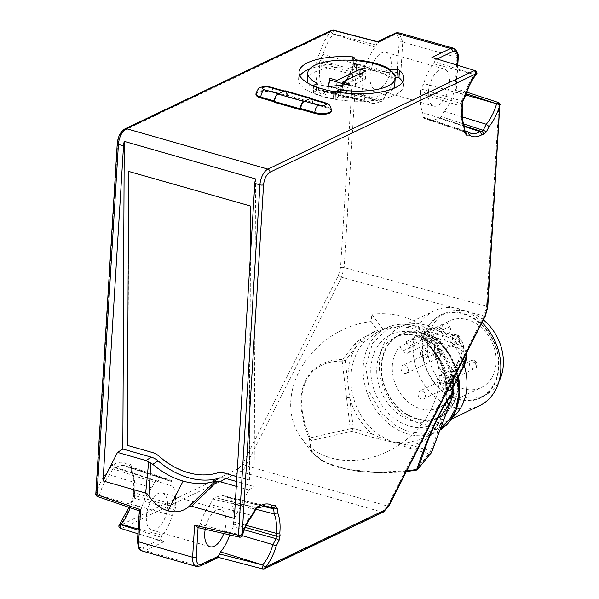 <?xml version="1.0" encoding="UTF-8"?>
<svg xmlns="http://www.w3.org/2000/svg" width="599" height="599" viewBox="0 0 599 599"><rect width="100%" height="100%" fill="white"/><g stroke="black" fill="none" stroke-linecap="round" stroke-linejoin="round"><path stroke-width="0.45" stroke-dasharray="3 2.25" d="M476.752 73.28L474.955 74.613L433.766 63.823A31.403 15.694 105.9 0 0 423.77 83.523L464.674 94.882A33.147 16.57 -74.1 0 1 474.955 74.613M465.663 94.642L464.674 94.882L461.619 100.894L421.007 88.966L423.77 83.523M462.967 100.812A2.628 0.824 26.9 0 1 461.619 100.894L461.103 103.447L461.395 106.24L420.723 93.721A33.499 16.742 105.9 0 0 422.699 112.627L463.424 125.648A35.251 17.618 -74.1 0 1 461.395 106.24L462.48 107.094M462.203 104.451A2.628 1.43 -6 0 0 461.103 103.447L420.491 91.512L421.007 88.966M464.457 126.486L463.424 125.648L463.948 130.724L423.164 117.112L422.699 112.627M465.056 131.728A2.628 1.43 -6 0 0 463.948 130.724L465.191 132.304M498.952 102.691L498.922 104.278L499.836 104.758M487.766 307.115A2.628 0.921 3.5 0 0 486.568 306.261L483.94 315.965L341.527 277.3L344.155 267.596L356.51 65.613L354.997 63.606L354.069 63.943L395.767 74.868L397.227 72.898L399.114 42.14C399.159 36.457 397.429 34.106 393.925 35.079L376.981 43.165L377.939 41.99M264.189 568.945L263.201 568.893L382.147 512.108L240.633 471.668L121.687 528.445L119.186 525.78L238.597 468.583A2.628 2.082 -115.5 0 0 240.633 471.668A13.141 6.567 105.9 0 0 245.972 465.625L387.478 506.065L483.94 315.965A2.628 0.824 26.9 0 0 485.362 315.905M262.617 506.177L231.132 498.623L230.39 497.395L273.241 507.63A2.628 2.246 88.7 0 1 272.74 507.57L273.024 507.63M258.072 507.974L257.577 507.922A35.251 17.618 -74.1 0 1 266.353 506.118L224.236 495.897A33.499 16.742 105.9 0 0 215.737 497.709L257.577 507.922L255.848 507.959L215.737 497.709M256.649 507.989A2.628 2.246 88.7 0 1 256.35 508.019A2.628 2.246 88.7 0 1 255.848 507.959L254.41 509.262L251.363 515.282L210.174 504.485A31.403 15.694 105.9 0 0 200.178 524.192L241.532 535.895A1.752 0.988 -9.3 0 1 241.427 535.933L239.997 537.258M255.766 509.187A2.628 0.824 26.9 0 1 254.41 509.262L212.937 499.042L214.375 497.739M252.741 515.11L251.363 515.282A33.147 16.57 -74.1 0 0 241.083 535.543M241.966 536.008L241.532 535.895M331.352 111.197A10.73 3.751 3.5 0 0 326.552 107.723L312.506 103.709L313.112 103.417L272.575 92.298A10.73 3.751 3.5 0 0 261.696 91.52A10.73 3.751 3.5 0 0 255.953 94.462M274.222 101.785L274.799 101.95L274.192 102.234M475.613 74.561L475.164 70.645M464.966 130.889L426.855 118.295A33.499 16.742 105.9 0 0 429.416 119.65A33.499 16.742 105.9 0 0 438.565 118.025L464.472 126.516M462.338 116.88L444.121 111.249A31.403 15.694 105.9 0 0 454.117 91.55L465.917 95.009M438.985 382.514L445.094 390.84A79.27 64.026 -36.3 0 0 434.971 352.197A79.27 64.026 -36.3 0 0 427.806 344.298L421.696 335.972L429.685 328.252L428.57 331.464L453.458 338.577A2.628 1.31 -74.1 0 1 453.668 335.103C463.237 339.079 465.94 346.364 461.792 356.959L449.415 381.353L438.985 382.514A79.27 64.026 -36.3 0 0 428.854 343.871A79.27 64.026 -36.3 0 0 421.696 335.972L427.693 344.14L436.596 354.413L440.115 359.587A2.628 0.539 147.7 0 0 440.115 359.587L436.993 354.96M262.968 569.05L218.5 557.355M229.709 534.9A31.403 15.694 105.9 0 0 230.525 532.212L242.325 535.678M246.249 525.375L233.58 522.014A33.499 16.742 105.9 0 0 231.603 503.108L255.743 509.225M263.096 506.073L227.44 497.44A33.499 16.742 105.9 0 0 224.236 495.897M255.541 178.899L254.126 486.53L236.59 481.521M128.852 171.254L127.594 445.207L152.535 452.335A17.521 13.23 57.6 0 1 159.476 456.243A73.138 55.228 -122.4 0 0 217.512 472.828A17.521 13.23 57.6 0 1 224.468 472.896L249.409 480.024L250.442 255.017M256.005 93.646A10.73 3.751 -176.5 0 1 261.741 90.704A10.73 3.751 -176.5 0 1 272.62 91.482L286.666 95.496L286.614 96.312M286.666 95.496A6.132 3.062 105.9 0 0 284.974 91.205A6.132 3.062 105.9 0 0 283.641 91.37L278.572 93.788A6.132 3.062 -74.1 0 0 274.851 101.134L274.799 101.95M287.221 96.02L287.265 95.204A6.132 3.062 105.9 0 0 285.573 90.921M312.453 99.06A6.132 3.062 -74.1 0 1 313.165 102.601L313.112 103.417M312.506 103.709L312.558 102.893A6.132 3.062 105.9 0 0 310.866 98.61M433.766 63.823L435.331 59.848L433.384 57.631M338.42 275.428A2.628 0.824 -153.1 0 0 341.527 277.3L245.972 465.625A2.628 0.824 26.9 0 1 242.865 463.753L338.42 275.428L340.539 267.663L353.313 64.797L400.701 75.145L402.723 42.072L399.099 32.893L398.627 32.795M453.84 48.332L457.015 57.347L455.023 89.895L455.929 88.854L454.117 91.55M376.981 43.165L375.416 47.141A31.403 15.694 105.9 0 0 365.412 66.848L362.657 72.292L319.956 60.409A2.628 0.824 26.9 0 1 316.931 58.56L319.776 52.952C322.277 44.603 325.796 37.632 330.341 32.032L331.734 30.122M376.449 45.105L332.924 33.716C333.388 31.103 333.329 29.92 332.745 30.167M390.151 70.547L389.762 76.897A44.67 15.634 3.5 0 0 356.225 67.313L356.63 60.664M389.762 76.897A1.752 0.614 3.5 0 0 391.611 77.301L395.138 77.249M353.829 60.424L353.567 64.789A1.752 0.614 3.5 0 0 351.883 64.213A52.555 18.389 3.5 0 0 309.443 69.125M299.874 75.759A52.555 18.389 3.5 0 0 298.579 79.382A52.555 18.389 3.5 0 0 349.913 100.946A52.555 18.389 3.5 0 0 403.494 85.799A52.555 18.389 3.5 0 0 402.648 82.048M353.567 64.789L354.72 66.751A1.752 0.614 3.5 0 0 356.225 67.313M428.337 92.598A19.273 9.629 105.9 0 0 433.654 106.06A19.273 9.629 105.9 0 0 448.202 90.179A19.273 9.629 105.9 0 0 444.241 69.005A19.273 9.629 105.9 0 0 428.337 92.598M420.723 93.721L420.491 91.512M423.164 117.112L424.077 118.355L464.869 131.967M464.644 131.937L423.852 118.325L426.855 118.295M464.218 125.88L439.928 117.996L438.565 118.025M439.928 117.996L441.366 116.693L463.559 123.903M444.121 111.249L441.366 116.693M400.701 75.145L397.227 72.898L397.901 72.853L354.997 63.599L353.567 63.794L354.069 63.943L353.313 64.797M466.816 92.156L455.929 88.854L457.381 65.104M449.856 385.876L447.588 382.199L460.361 357.019A2.628 0.824 -153.1 0 0 460.519 357.588L447.67 382.896L449.415 381.353M142.27 551.013A13.141 6.567 105.9 0 0 145.123 550.661A2.628 2.082 64.5 0 1 143.086 547.583L160.614 539.212L162.561 541.429L164.029 541.638L145.123 550.661L199.108 566.085L218.006 557.063M160.614 539.212L162.179 535.236A31.403 15.694 105.9 0 0 172.175 515.537L174.93 510.093L134.326 498.166A2.628 0.824 -153.1 0 0 132.971 498.248A2.628 0.824 -153.1 0 0 133.128 498.81L130.282 504.418C127.782 512.759 124.263 519.737 119.718 525.338M120.848 528.438L164.029 541.638M233.58 522.014L233.288 526.768L230.525 532.212M223.741 533.529A19.273 9.629 105.9 0 0 220.649 509.674A19.273 9.629 105.9 0 0 205.225 529.276M231.132 498.623L231.603 503.108M227.44 497.44L230.218 497.38L272.74 507.57L269.595 507.645M210.174 504.485L212.937 499.042M198.067 527.637L200.178 524.192M236.291 486.343L248.795 489.915L234.329 518.427M95.773 494.617L96.252 493.366C98.783 485.033 102.324 478.092 106.877 472.536L109.722 466.928L112.597 464.322L114.095 464.285C118.774 461.649 122.93 461.552 126.569 464L129.481 463.933C130.477 463.955 131.084 464.787 131.316 466.434L131.81 471.136C133.936 476.557 134.64 483.266 133.914 491.277L134.169 493.711L133.128 498.81M154.579 482.367L156.017 481.064L114.184 467.475L112.754 468.777L154.579 482.367L151.824 487.811A31.403 15.694 105.9 0 0 141.821 507.51L140.787 509.554L139.305 510.88M96.963 496.384L98.79 495.171L140.787 509.554M198.074 527.434L197.378 527.479M248.795 489.915L254.126 486.53M249.409 480.024L236.89 476.669M250.18 259.292L249.169 480.181M375.416 47.141L333.291 34.128A33.147 16.57 105.9 0 0 323.011 54.397L319.956 60.409L319.439 62.955A2.628 1.43 -6 0 0 315.89 63.659L316.931 58.56M368.505 101.613L326.35 91.415A35.251 17.618 105.9 0 0 329.592 92.935A35.251 17.618 105.9 0 0 338.368 91.138L380.208 101.343A33.499 16.742 105.9 0 1 371.709 103.155A33.499 16.742 105.9 0 1 368.505 101.613L365.555 101.665L323.026 91.467L365.727 101.68L364.813 100.43L322.292 90.239L323.205 91.482A2.628 2.246 -91.3 0 0 322.704 91.43A2.628 2.246 -91.3 0 0 320.577 93.429C319.581 93.414 318.975 92.583 318.743 90.936L318.249 86.226C316.115 80.813 315.418 74.096 316.145 66.085L315.89 63.659M383.008 100.011L385.771 94.575L344.582 83.778L341.527 89.79L383.008 100.011L381.57 101.313L340.097 91.093L341.527 89.79A2.628 0.824 -153.1 0 0 340.18 89.872A2.628 0.824 -153.1 0 0 340.337 90.442L337.462 93.04L335.957 93.077C331.284 95.713 327.129 95.81 323.49 93.362L320.577 93.429M369.98 75.923A19.273 9.629 -74.1 0 1 385.883 52.33A19.273 9.629 -74.1 0 1 389.852 73.505A19.273 9.629 -74.1 0 1 375.296 89.386A19.273 9.629 -74.1 0 1 369.98 75.923M385.771 94.575A31.403 15.694 105.9 0 0 395.767 74.868M380.208 101.343L381.57 101.313M362.365 77.039L319.731 65.755L319.439 62.955L362.133 74.838L362.365 77.039A33.499 16.742 105.9 0 0 364.342 95.952L364.813 100.43M362.133 74.838L362.657 72.292M333.291 34.128L332.924 33.716A1.752 0.928 -10 0 1 332.819 33.746L330.88 31.59M393.521 88.502A43.794 15.327 -176.5 0 1 340.172 96.873A1.752 0.614 3.5 0 0 338.278 97.031L335.215 98.491A1.752 0.614 -176.5 0 1 333.149 98.618A51.679 18.082 -176.5 0 1 313.517 93.01A1.752 0.614 -176.5 0 1 313.037 92.553A1.752 0.614 -176.5 0 1 313.329 92.239L316.392 90.778A1.752 0.614 3.5 0 0 316.684 90.464A1.752 0.614 3.5 0 0 316.324 90.06A43.794 15.327 -176.5 0 1 308.148 83.276M307.324 79.914A43.794 15.327 -176.5 0 1 351.972 67.29A43.794 15.327 -176.5 0 1 394.748 85.26M354.66 64.205A33.147 16.57 105.9 0 1 344.582 83.778L343.205 83.95C347.547 78.731 350.962 72.067 353.447 63.966L353.567 63.794M461.792 356.959A2.628 0.824 -153.1 0 0 460.361 357.019C462.87 351.568 462.765 346.911 460.047 343.047A17.521 14.151 143.7 0 0 453.458 338.577L457.733 344.403L432.845 337.289L428.57 331.464M427.806 344.298L431.729 340.509L457.524 347.877C464.614 350.812 466.614 356.195 463.521 364.035L450.208 390.271M447.475 390.578L445.094 390.84M432.845 337.289L431.729 340.509M146.388 516.585A19.273 9.629 -74.1 0 1 162.292 492.992A19.273 9.629 -74.1 0 1 166.26 514.167A19.273 9.629 -74.1 0 1 151.704 530.048A19.273 9.629 -74.1 0 1 146.388 516.585M130.14 507.742A33.147 16.57 105.9 0 0 131.271 504.178L134.326 498.166L134.842 495.613L175.455 507.54L175.222 505.339L134.55 492.82A35.251 17.618 105.9 0 0 132.521 473.412L131.99 468.336A2.628 1.43 174 0 1 130.889 467.332L130.754 466.756L172.093 480.735L172.782 481.948L131.99 468.336L131.076 467.085L171.861 480.697L169.09 480.765A33.499 16.742 105.9 0 0 166.529 479.41A33.499 16.742 105.9 0 0 157.38 481.034L156.017 481.064M175.222 505.339A33.499 16.742 105.9 0 0 173.246 486.433L172.782 481.948M175.455 507.54L174.93 510.093M162.179 535.236L138.204 528.954M96.095 494.317L141.821 507.51M365.412 66.848L323.011 54.397L319.776 52.952M318.743 90.936A2.628 1.43 -6 0 1 322.292 90.239L321.76 85.163A35.251 17.618 105.9 0 1 319.731 65.755L316.145 66.085M364.342 95.952L321.76 85.163L318.249 86.226M323.49 93.362L326.35 91.415L323.033 91.467M337.462 93.04A2.628 2.246 -91.3 0 1 339.588 91.041A2.628 2.246 -91.3 0 1 340.097 91.093L336.997 91.333L335.957 93.077M343.205 83.95L340.337 90.442M172.175 515.537L131.271 504.178L130.013 504.081L128.98 507.346M134.169 493.711A2.628 1.43 174 0 0 133.742 494.609L133.465 491.966L134.55 492.82L134.842 495.613A2.628 1.43 174 0 1 133.742 494.609L132.971 498.248L130.013 504.081M133.465 491.966L133.914 491.277M173.246 486.433L132.521 473.412L131.488 472.566L131.81 471.136M131.406 472.259L130.889 467.332A2.628 1.43 174 0 1 131.316 466.434M131.286 467.115L131.076 467.085A2.628 2.246 88.7 0 1 129.481 463.933M169.09 480.765L127.931 467.16L125.371 465.827A35.251 17.618 105.9 0 0 115.914 467.437L114.095 464.285M131.076 467.085L127.931 467.16L126.569 464M157.38 481.034L115.914 467.437L114.184 467.475A2.628 2.246 88.7 0 1 112.597 464.322M151.824 487.811L109.699 474.797L112.754 468.777A2.628 0.824 26.9 0 1 109.722 466.928M99.419 495.059A33.147 16.57 105.9 0 1 109.699 474.797L106.877 472.536M99.135 495.021L98.738 495.088M334.497 91.737A1.752 0.614 -176.5 0 1 333.576 91.662A51.679 18.082 -176.5 0 1 316.07 86.907M328.499 86.66L328.215 88.315L328.312 86.683M359.842 73.857L359.617 77.458L336.466 88.51L336.87 81.958M365.952 70.937L365.45 79.128L359.617 77.458M342.703 83.628L342.306 90.179L365.45 79.128M349.996 84.04L349.898 85.679L345.908 84.541M328.215 88.315L349.898 85.679M336.466 88.51L342.306 90.179M482.03 322.464A52.555 41.638 -115.5 0 0 434.35 310.791A52.555 41.638 -115.5 0 0 414.343 361.062A52.555 41.638 -115.5 0 0 453.982 407.357A52.555 41.638 -115.5 0 0 479.634 405.643M452.357 417.653A52.555 41.638 64.5 0 1 445.783 421.801A52.555 41.638 64.5 0 1 420.139 423.515A52.555 41.638 64.5 0 1 380.5 377.22A52.555 41.638 64.5 0 1 400.506 326.949A52.555 41.638 64.5 0 1 426.151 325.235A52.555 41.638 64.5 0 1 464.225 365.405M457.928 399.578A46.063 36.494 -115.5 0 0 495.103 344.47A46.063 36.494 -115.5 0 0 428.659 325.482A46.063 36.494 -115.5 0 0 457.928 399.578M422.205 333.014A46.063 36.494 64.5 0 1 451.474 407.11A46.063 36.494 64.5 0 1 385.03 388.122A46.063 36.494 64.5 0 1 422.205 333.014M463.169 313.928A45.546 36.082 64.5 0 1 497.522 354.046A45.546 36.082 64.5 0 1 480.188 397.616A45.546 36.082 64.5 0 1 428 372.054A45.546 36.082 64.5 0 1 440.939 315.411A45.546 36.082 64.5 0 1 463.169 313.928M416.964 418.664A45.546 36.082 64.5 0 1 382.611 378.546A45.546 36.082 64.5 0 1 399.952 334.976A45.546 36.082 64.5 0 1 452.133 360.538A45.546 36.082 64.5 0 1 439.194 417.181A45.546 36.082 64.5 0 1 416.964 418.664M483.363 319.851A45.546 36.082 -115.5 0 0 467.991 311.622A45.546 36.082 -115.5 0 0 445.768 313.105A45.546 36.082 -115.5 0 0 432.822 369.755A45.546 36.082 -115.5 0 0 485.01 395.31A45.546 36.082 -115.5 0 0 498.952 381.488M434.649 345.421A36.906 29.239 64.5 0 1 449.43 320.929A36.906 29.239 64.5 0 1 491.772 341.61A36.906 29.239 64.5 0 1 481.229 387.546A36.906 29.239 64.5 0 1 449.295 380.732A36.906 29.239 64.5 0 1 434.649 345.421M415.189 332.857C404.767 330.813 412.479 331.816 403.591 331.389C399.75 331.779 402.513 331.09 395.744 332.617L393.835 333.231C393.483 332.932 390.526 334.556 384.955 338.128L379.1 344.043L375.199 350.325L372.234 358.299L370.759 367.651L370.833 375.244L372.63 385.666L375.977 395.13L380.919 404.138L387.194 412.105L393.431 417.84L400.02 422.243L409.484 426.218C419.906 428.263 412.194 427.259 421.082 427.679L430.838 425.837C431.19 426.144 434.148 424.511 439.718 420.947L445.574 415.025L449.475 408.743L452.574 400.244L453.915 391.417L453.84 383.824L452.043 373.402L448.696 363.937L443.754 354.93L437.48 346.963L431.243 341.235L424.654 336.825L415.189 332.857M406.07 341.812A36.771 29.134 64.5 0 1 407.043 341.31A36.771 29.134 64.5 0 1 449.235 361.916A36.771 29.134 64.5 0 1 438.73 407.679A36.771 29.134 64.5 0 1 406.908 400.896A36.771 29.134 64.5 0 1 392.323 365.719A36.771 29.134 64.5 0 1 399.855 346.679L440.602 327.039A36.898 29.239 64.5 0 1 446.659 322.299L406.07 341.812L408.945 346.155L449.617 326.762L446.659 322.299M399.855 346.679L402.723 351.021A4.942 3.916 -115.5 0 0 407.971 353.043A4.942 3.916 -115.5 0 0 408.945 346.155M404.961 365.165A4.38 3.467 -115.5 0 0 402.827 365.308A4.38 3.467 -115.5 0 0 401.577 370.751A4.38 3.467 -115.5 0 0 406.601 373.207A4.38 3.467 -115.5 0 0 408.263 369.021A4.38 3.467 -115.5 0 0 404.961 365.165M441.433 375.588A4.38 3.467 -115.5 0 0 439.299 375.73A4.38 3.467 -115.5 0 0 438.049 381.174A4.38 3.467 -115.5 0 0 443.073 383.63A4.38 3.467 -115.5 0 0 444.735 379.444A4.38 3.467 -115.5 0 0 441.433 375.588M424.451 349.898A4.38 3.467 -115.5 0 0 422.31 350.041A4.38 3.467 -115.5 0 0 421.067 355.492A4.38 3.467 -115.5 0 0 426.084 357.947A4.38 3.467 -115.5 0 0 427.753 353.762A4.38 3.467 -115.5 0 0 424.451 349.898M421.943 390.848A4.38 3.467 -115.5 0 0 419.809 390.99A4.38 3.467 -115.5 0 0 418.566 396.441A4.38 3.467 -115.5 0 0 423.583 398.897A4.38 3.467 -115.5 0 0 425.245 394.704A4.38 3.467 -115.5 0 0 421.943 390.848M440.602 327.039L443.56 331.502A4.814 3.811 -115.5 0 0 448.666 333.471A4.814 3.811 -115.5 0 0 449.617 326.762M439.688 360.328A2.628 0.539 147.7 0 0 440.13 359.602L443.941 366.169L443.073 366.94L439.688 360.328C436.401 354.563 432.478 349.419 427.926 344.897L428.263 345.78L429.243 346.117C433.676 350.774 437.165 355.656 439.703 360.755L446.629 382.611L445.746 406.811L436.491 426.892L421.471 439.232L406.504 442.961L391.589 441.912L379.826 435.196C365.884 425.545 355.574 411.146 351.92 390.9C350.437 386.108 350.759 369.021 352.676 364.214C355.349 354.578 359.056 347.285 363.788 342.343L376.352 332.655L383.001 329.487L376.352 332.655M363.788 342.343L361.01 341.28C366.131 336.413 371.672 332.842 377.647 330.573L371.17 321.528L371.822 314.258L383.001 329.487L396.276 326.103L410.824 327.788L425.387 334.474L438.827 345.443L429.243 346.117M406.504 442.961A2.628 1.483 87.5 0 0 405.538 444.638L391.589 441.912L378.231 436.701A2.628 1.071 -56.9 0 1 379.826 435.196M403.958 446.24L409.753 448.209A2.628 1.333 106.2 0 0 411.348 445.282L405.538 444.638A2.628 1.655 -68.9 0 1 403.958 446.24L391.589 441.912L377.25 438.475A2.628 0.981 102.1 0 0 378.231 436.701L372.293 433.931A2.628 1.333 -73.8 0 1 370.699 436.858L377.25 438.475M447.049 411.243A2.628 1.063 20.6 0 0 446.008 409.993L441.77 421.269C434.837 434.485 424.698 442.489 411.348 445.282L430.636 450.89L429.034 453.817L431.572 452.41L430.636 450.89L441.77 421.269A2.628 1.063 20.6 0 1 442.811 422.512M371.822 314.258A87.589 70.742 143.7 0 1 427.649 330.214L438.827 345.443M377.647 330.573L378.733 331.636M418.087 468.732L415.549 470.14C359.385 479.282 301.709 462.787 311.615 440.415L310.155 437.862C290.949 394.614 305.497 360.313 342.186 361.152L345.249 360.77L347.285 377.819L344.223 378.194L346.566 397.811L349.629 397.436L347.285 377.819L349.951 360.501C352.444 353.552 352.377 352.863 357.004 345.556L361.01 341.28A2.628 1.385 51.9 0 0 359.43 340.03L377.273 329.839M453.817 391.731L452.807 391.903L446.008 409.993C449.542 395.849 448.561 381.496 443.073 366.94L453.743 393.423M427.926 344.897L427.693 344.14M427.649 330.214L421.696 335.972A79.27 64.026 143.7 0 1 428.854 343.871A79.27 64.026 143.7 0 1 402.85 442.391A79.27 64.026 143.7 0 1 301.065 437.689A79.27 64.026 143.7 0 1 302.008 366.401A79.27 64.026 143.7 0 1 371.17 321.528M359.43 340.03L354.863 343.983A2.628 1.408 -135 0 1 357.004 345.556L345.249 360.77L342.553 359.52C304.741 359.565 290.133 394.262 309.324 438.738L311.802 452.32L325.369 462.51L347.233 469.316L375.73 472.274L406.736 470.866M443.919 366.146L452.762 387.995M354.863 343.983L342.553 359.52L342.186 361.152L344.223 378.194M353.328 428.412L350.265 428.794L351.725 431.34L353.328 428.412L349.629 397.436C353.68 412.411 361.234 424.571 372.293 433.931L353.328 428.412M409.753 448.209L429.034 453.817L415.549 470.14L416.08 470.282M346.566 397.811L350.265 428.794L310.155 437.862L309.324 438.738L311.615 440.415L351.725 431.34L370.699 436.858M429.416 119.65L470.574 133.225A35.251 17.618 -74.1 0 1 468.006 131.9M340.539 267.663A2.628 0.921 3.5 0 1 344.155 267.596L486.568 306.261L498.922 104.278L455.023 89.895M388.908 506.005A2.628 0.824 26.9 0 1 387.478 506.065A13.141 6.567 -74.1 0 1 382.147 512.108A2.628 2.082 64.5 0 0 383.427 512.018M475.232 74.643L434.799 61.779M399.114 42.14A2.628 0.921 -176.5 0 1 402.723 42.072L457.015 57.347A2.628 0.921 -176.5 0 1 458.213 58.208M429.685 328.252L453.668 335.103M199.145 526.229L241.307 535.656M125.124 128.763A2.628 2.082 -115.5 0 0 124.068 130.507C120.541 132.798 118.407 136.991 117.681 143.094A2.628 0.921 3.5 0 0 117.247 143.558M270.928 87.192A6.132 3.062 -74.1 0 1 272.62 91.482L272.575 92.298M287.265 95.204L313.165 102.601M312.558 102.893L326.597 106.907L326.552 107.723M324.913 102.624A6.132 3.062 -74.1 0 1 326.597 106.907A10.73 3.751 -176.5 0 1 331.404 110.381M274.851 101.134L274.282 100.969M435.331 59.848L437.375 58.867M394.981 33.327A2.628 2.082 -115.5 0 0 393.925 35.079M330.341 32.032L124.068 130.507M391.611 77.301L391.941 71.992M352.122 60.312L351.883 64.213M354.72 66.751L355.095 60.521M466.284 93.796L454.873 90.06M382.192 71.101L396.149 74.111M466.336 353.395A17.521 14.151 -36.3 0 0 464.33 348.88L460.047 343.047A17.521 14.151 143.7 0 1 460.519 357.588L462.705 360.561M196.247 566.437A13.141 6.567 -74.1 0 0 199.108 566.085A2.628 2.082 -115.5 0 0 200.388 566.003M161.138 537.273L138.129 530.108M244.31 529.838L233.288 526.768M233.805 524.222L245.305 527.419M117.681 143.094L96.252 493.366M139.724 510.76L137.905 540.515A2.628 0.921 3.5 0 0 137.47 540.979M352.811 67.081C350.325 74.141 347.113 80.056 343.182 84.833M238.597 468.583L242.865 463.753M466.389 353.298L464.33 348.88A17.521 14.151 -36.3 0 0 457.733 344.403A2.628 1.31 -74.1 0 1 457.524 347.877M137.905 540.515C137.905 546.266 139.634 548.624 143.086 547.583M326.35 91.415L323.205 91.482M127.931 467.16A35.251 17.618 105.9 0 0 125.371 465.827L166.529 479.41M313.756 85.283L313.329 92.239M313.517 93.01L313.943 86.069M333.149 98.618L333.576 91.662M335.215 98.491L335.612 91.924M338.278 97.031L338.562 92.381M340.434 92.635L340.172 96.873M316.324 90.06L316.706 83.875M316.819 83.815L316.392 90.778M464.951 363.975A2.628 0.824 26.9 0 1 463.521 364.035M412.142 420.97A45.546 36.082 64.5 0 1 377.789 380.852A45.546 36.082 64.5 0 1 395.123 337.282A45.546 36.082 64.5 0 1 417.353 335.799A45.546 36.082 64.5 0 1 451.706 375.917A45.546 36.082 64.5 0 1 434.372 419.487A45.546 36.082 64.5 0 1 412.142 420.97M458.04 377.602L450.463 356.615L438.782 341.131L415.541 327.121L402.341 325.482L386.894 329.6L372.653 343.1L365.652 366.191L369.635 392.427L381.765 413.46L396.186 426.114L409.132 431.946L423.822 433.496L440.924 427.596M443.56 331.502L402.723 351.021M421.471 439.232L439.973 430.134A57.811 45.801 64.5 0 1 436.289 432.156A57.811 45.801 64.5 0 1 370.047 399.735A57.811 45.801 64.5 0 1 386.467 327.825A57.811 45.801 64.5 0 1 414.68 325.946A57.811 45.801 64.5 0 1 458.317 377.048M436.791 349.966A4.38 3.467 -115.5 0 0 434.657 350.108A4.38 3.467 -115.5 0 0 433.406 355.559A4.38 3.467 -115.5 0 0 438.431 358.015A4.38 3.467 -115.5 0 0 440.093 353.822A4.38 3.467 -115.5 0 0 436.791 349.966M473.262 360.388A4.38 3.467 -115.5 0 0 471.128 360.531A4.38 3.467 -115.5 0 0 469.878 365.982A4.38 3.467 -115.5 0 0 474.902 368.437A4.38 3.467 -115.5 0 0 476.564 364.244A4.38 3.467 -115.5 0 0 473.262 360.388M456.281 334.706A4.38 3.467 -115.5 0 0 454.139 334.848A4.38 3.467 -115.5 0 0 452.896 340.292A4.38 3.467 -115.5 0 0 457.913 342.755A4.38 3.467 -115.5 0 0 459.583 338.562A4.38 3.467 -115.5 0 0 456.281 334.706M453.772 375.655A4.38 3.467 -115.5 0 0 451.639 375.798A4.38 3.467 -115.5 0 0 450.396 381.241A4.38 3.467 -115.5 0 0 455.412 383.697A4.38 3.467 -115.5 0 0 457.082 379.511A4.38 3.467 -115.5 0 0 453.772 375.655M438.086 351.733C432.935 353.882 442.811 356.704 438.086 351.733M474.558 362.155C469.406 364.304 479.282 367.127 474.558 362.155M457.576 336.473C452.417 338.622 462.293 341.445 457.576 336.473M455.075 377.422C449.916 379.564 459.792 382.387 455.075 377.422M299.036 72.007L298.579 79.382M403.943 78.424L403.494 85.799M456.341 88.742L457.778 65.231M434.971 352.197L436.596 354.413M137.912 533.754L162.561 541.429M284.353 91.033L284.974 91.205M444.241 69.005L385.883 52.33M433.654 106.06L375.296 89.386M220.649 509.674L162.292 492.992M210.054 546.73L151.704 530.048M371.709 103.155L329.592 92.935C331.599 93.511 334.062 92.972 336.997 91.333M343.13 84.055L339.588 91.041L337.866 91.078M131.488 472.566C133.525 477.53 134.183 483.962 133.465 491.869M313.037 92.553L313.449 85.867M317.111 83.508L316.684 90.464M434.35 310.791L400.506 326.949M451.384 419.128L445.783 421.801M480.188 397.616L485.01 395.31M440.939 315.411L445.768 313.105M399.952 334.976L395.123 337.282C401.562 334.242 408.653 333.785 416.402 335.912L428.951 342.036C440.347 350.437 447.685 361.938 450.965 376.531C455.165 397.377 446.3 414.433 434.372 419.487L439.194 417.181M438.73 407.679L481.229 387.546M407.043 341.31L449.43 320.929M383.293 329.345L386.467 327.825C395.325 323.707 404.857 323.063 415.062 325.901L438.341 339.663L451.189 356.502L458.564 376.561M448.666 333.471L407.971 353.043M406.601 373.207L438.431 358.015C441.792 356.967 441.164 351.328 437.36 349.898L434.657 350.108L402.827 365.308M443.073 383.63L474.902 368.437C478.264 367.389 477.635 361.751 473.831 360.321L471.128 360.531L439.299 375.73M426.084 357.947L457.913 342.755C461.282 341.7 460.653 336.069 456.85 334.639L454.139 334.848L422.31 350.041M423.583 398.897L455.412 383.697C458.774 382.649 458.145 377.018 454.349 375.58L451.639 375.798L419.809 390.99M421.434 439.239C443.23 431.34 456.049 390.144 439.134 360.845L439.127 360.853C435.346 353.35 429.625 347.053 428.255 345.795M452.814 387.89L443.941 366.169L440.13 359.602M311.802 452.32L301.065 437.689M406.421 471.488L376.883 472.678L358.007 471.271L337.971 467.31L329.383 464.382L322.352 461.058L311.854 452.387"/><path stroke-width="0.9" d="M252.763 514.227L255.608 508.618L258.483 506.013L259.981 505.983C264.661 503.332 268.816 503.235 272.455 505.691L275.368 505.623L277.202 508.124L277.696 512.834C279.83 518.24 280.534 524.956 279.8 532.975L280.055 535.401L279.014 540.5L276.169 546.108C273.668 554.457 270.149 561.435 265.604 567.028L384.483 510.273L388.751 505.444L485.205 315.344L487.331 307.579L499.671 105.738C497.148 114.057 493.613 120.991 489.069 126.524L486.223 132.132L483.348 134.738L481.843 134.768C477.171 137.418 473.015 137.515 469.376 135.06L466.464 135.127L464.629 132.626L464.135 127.916C462.001 122.51 461.297 115.794 462.031 107.775L461.777 105.349L462.817 100.25L465.663 94.642C468.156 86.293 471.683 79.315 476.22 73.722L269.954 172.198C266.42 174.481 264.286 178.674 263.567 184.792L242.138 535.064C244.669 526.723 248.211 519.775 252.763 514.227L252.741 515.11C248.098 520.703 244.549 527.854 242.078 536.569L240.004 537.258L238.499 535.244L241.532 535.895M476.22 73.722L476.752 73.28L474.251 70.607L267.918 169.113A13.141 6.567 105.9 0 0 259.929 184.851A2.628 0.921 3.5 0 0 263.567 184.792M465.663 94.642L465.932 94.979C468.515 86.316 472.139 79.293 476.797 73.902L476.752 73.28M465.932 94.979L462.967 100.812A2.628 0.824 26.9 0 0 462.817 100.25M461.777 105.349A2.628 1.43 -6 0 0 462.203 104.451L462.967 100.812M462.031 107.775L462.48 107.191L462.203 104.451M464.135 127.916L464.457 126.486C462.421 121.53 461.762 115.098 462.48 107.191M464.629 132.626A2.628 1.43 -6 0 0 465.056 131.728L464.539 126.801M466.464 135.127A2.628 2.246 -91.3 0 0 465.109 132.065M469.376 135.06L468.006 131.9L464.966 130.889M481.843 134.768L480.024 131.623A35.251 17.618 -74.1 0 1 470.574 133.225L468.006 131.9L465.086 131.967M483.348 134.738A2.628 2.246 -91.3 0 0 481.753 131.578L464.218 125.88M486.223 132.132A2.628 0.824 -153.1 0 0 483.191 130.282L481.753 131.578L480.024 131.623L464.472 126.516M489.069 126.524L486.246 124.263L462.338 116.88M499.671 105.738L499.836 104.758L497.17 103.941L498.952 102.691M465.917 95.009L497.17 103.941L466.284 93.796M487.331 307.579A2.628 0.921 3.5 0 0 487.766 307.115L499.836 104.758M265.604 567.028L264.189 568.945M265.065 567.47L262.654 564.932L220.529 551.911A31.403 15.694 105.9 0 0 229.709 534.9M276.169 546.108L272.934 544.663A33.147 16.57 -74.1 0 1 262.654 564.932M279.014 540.5A2.628 0.824 -153.1 0 0 275.982 538.651L244.31 529.838M280.055 535.401A2.628 1.43 174 0 1 276.506 536.098L275.982 538.651L272.934 544.663L242.325 535.678M279.8 532.975L276.214 533.305L246.249 525.375M277.696 512.834L274.185 513.897A35.251 17.618 -74.1 0 1 276.214 533.305L276.506 536.098L245.305 527.419M277.202 508.124A2.628 1.43 174 0 1 273.653 508.821L262.617 506.177M275.368 505.623A2.628 2.246 88.7 0 1 273.241 507.63L269.595 507.645L263.096 506.073M272.74 507.57L273.653 508.821L274.185 513.897L255.743 509.225M272.455 505.691L269.595 507.645A35.251 17.618 -74.1 0 0 266.353 506.118L256.619 508.012M259.981 505.983L258.948 507.727M258.483 506.013A2.628 2.246 88.7 0 1 256.649 507.989M255.608 508.618A2.628 0.824 26.9 0 1 255.766 509.187L256.35 508.019M242.138 535.064L241.966 536.008M269.954 172.198A2.628 2.082 -115.5 0 0 267.918 169.113L126.404 128.673A13.141 6.567 105.9 0 0 118.422 144.411L123.529 145.871A13.141 6.567 -74.1 0 1 124.24 141.371L255.541 178.899A13.141 6.567 105.9 0 0 254.822 183.399L259.929 184.851L238.499 535.244L194.585 525.166L192.623 557.257L138.646 541.833L140.608 509.734L96.986 494.804L96.963 496.384L139.327 510.887M314.737 113.361A10.73 3.751 3.5 0 0 325.616 114.139A10.73 3.751 3.5 0 0 331.352 111.197L331.404 110.381A10.73 3.751 -176.5 0 1 325.661 113.323A10.73 3.751 -176.5 0 1 314.782 112.545L314.737 113.361L300.691 109.347L300.092 109.639L300.144 108.816A6.132 3.062 -74.1 0 1 303.865 101.471L310.14 98.483A6.132 3.062 -74.1 0 1 311.473 98.318A6.132 3.062 -74.1 0 1 312.453 99.06M311.473 98.318L285.573 90.921A6.132 3.062 105.9 0 0 284.24 91.078L277.973 94.073A6.132 3.062 105.9 0 0 274.245 101.418L274.192 102.234L300.092 109.639M260.76 97.937L260.805 97.12A10.73 3.751 -176.5 0 1 256.005 93.646L255.953 94.462A10.73 3.751 3.5 0 0 260.76 97.937L274.222 101.785M392.06 69.926A1.752 0.614 -176.5 0 1 390.211 69.529A44.67 15.634 3.5 0 0 356.675 59.945A1.752 0.614 -176.5 0 1 355.17 59.383L354.016 57.422A1.752 0.614 3.5 0 0 352.332 56.845A52.555 18.389 3.5 0 0 299.036 72.007A52.555 18.389 3.5 0 0 350.363 93.579A52.555 18.389 3.5 0 0 403.943 78.424A52.555 18.389 3.5 0 0 399.428 70.3A1.752 0.614 3.5 0 0 397.489 69.843L392.06 69.926L391.941 71.992M475.164 70.645L431.916 57.422L475.164 70.645C476.025 70.66 476.624 71.648 476.969 73.61M263.126 565.306A1.752 0.928 170 0 0 263.013 565.344C262.564 567.964 262.632 569.147 263.201 568.893M123.529 145.871L103.035 480.9L145.677 493.089L148.919 495.92C153.98 503.534 160.345 508.506 167.997 510.835C175.672 512.886 182.41 511.658 188.221 507.151L191.687 506.237L234.329 518.427L254.822 183.399M236.59 481.521L225.628 478.391A17.521 13.23 -122.4 0 0 218.867 478.264A78.828 59.526 57.6 0 1 158.076 460.886A17.521 13.23 -122.4 0 0 151.33 457.157L122.832 449.01L124.24 141.371M250.667 206.063L128.613 171.404L250.667 206.063L250.442 255.017M304.472 101.186L309.533 98.768L323.572 102.781A4.597 1.61 -176.5 0 1 324.875 105.087A4.597 1.61 -176.5 0 1 318.511 105.199L304.472 101.186A6.132 3.062 105.9 0 0 300.743 108.531L300.691 109.347M323.572 102.781A6.132 3.062 -74.1 0 1 324.913 102.624L310.866 98.61A6.132 3.062 105.9 0 0 309.533 98.768M377.445 41.698L377.939 41.99L396.261 33.245A2.628 2.082 -115.5 0 0 394.981 33.327C395.512 32.81 396.882 32.668 399.099 32.908L396.261 33.245L450.553 48.519L453.84 48.332M331.726 30.13L332.745 30.167L331.726 30.13L125.124 128.763C120.594 131.578 117.973 136.512 117.247 143.558A2.628 0.921 3.5 0 0 118.422 144.411L96.986 494.804L96.095 494.317M395.138 77.249L397.04 77.219L397.489 69.843M402.648 82.048A52.555 18.389 3.5 0 0 398.971 77.675A1.752 0.614 3.5 0 0 397.04 77.219M309.443 69.125A52.555 18.389 3.5 0 0 299.874 75.759M431.916 57.422L450.553 48.519A2.628 2.082 64.5 0 1 452.589 51.604C455.989 50.488 457.718 52.847 457.778 58.672L457.381 65.104M220.529 551.911L218.006 557.063M138.129 530.108L120.377 524.574L120.848 528.438M205.225 529.276A19.273 9.629 105.9 0 0 204.746 533.267A19.273 9.629 105.9 0 0 210.054 546.73A19.273 9.629 105.9 0 0 223.741 533.529M191.687 506.237L217.145 481.409L220.297 481.776L236.291 486.343M188.221 507.151L215.063 481.446L213.536 481.648C203.967 484.291 193.821 484.097 183.099 481.072L167.997 510.835M148.919 495.92L150.776 463.079L152.745 464.27C162.262 472.371 172.385 477.972 183.099 481.072M103.035 480.9L117.501 452.395L145.999 460.541L148.672 461.844L145.677 493.089M122.832 449.01L117.501 452.395M139.724 510.76L140.608 509.734M198.074 527.434L194.585 525.166M148.672 461.844L150.776 463.079M215.063 481.446L217.145 481.409M236.89 476.669L224.228 473.053A17.521 13.23 57.6 0 0 217.272 472.978A73.138 55.228 57.6 0 1 159.237 456.393A17.521 13.23 57.6 0 0 152.296 452.492L127.355 445.364L128.613 171.404M250.427 206.221L250.18 259.292M308.148 83.276A43.794 15.327 -176.5 0 1 307.324 79.914L307.751 72.958A43.794 15.327 -176.5 0 1 352.399 60.327A43.794 15.327 -176.5 0 1 395.175 78.304A43.794 15.327 -176.5 0 1 340.599 89.917L340.434 92.635M395.175 78.304L394.748 85.26A43.794 15.327 -176.5 0 1 393.521 88.502M449.856 385.876L451.953 388.729L464.794 363.413A2.628 0.824 26.9 0 1 464.951 363.975L452.035 389.425L451.953 388.729L450.208 390.271L447.475 390.578M138.204 528.954L120.991 524.439L119.186 525.78M128.98 507.346L118.976 525.45C118.565 526.476 119.164 527.457 120.773 528.415L137.912 533.754M120.332 524.499L120.713 524.417M316.07 86.907A51.679 18.082 -176.5 0 1 313.943 86.046A1.752 0.614 -176.5 0 1 313.464 85.59A1.752 0.614 -176.5 0 1 313.756 85.283L316.819 83.815A1.752 0.614 -176.5 0 0 317.111 83.508A1.752 0.614 -176.5 0 0 316.751 83.096A43.794 15.327 -176.5 0 1 307.751 72.958M338.562 92.381L338.705 90.067L335.642 91.535A1.752 0.614 -176.5 0 1 334.497 91.737M338.705 90.067A1.752 0.614 -176.5 0 1 340.599 89.917M336.967 80.318L329.779 78.267L328.312 86.683L349.996 84.04L342.808 81.988L365.952 70.937L360.119 69.267L336.967 80.318L336.87 81.958L329.682 79.907L328.499 86.66M329.779 78.267L329.682 79.907M360.119 69.267L359.842 73.857M342.808 81.988L342.703 83.628L336.87 81.958M345.908 84.541L342.703 83.628M451.384 419.128L479.634 405.643A52.555 41.638 -115.5 0 0 482.03 322.464M464.225 365.405A52.555 41.638 64.5 0 1 452.357 417.653M498.952 381.488A45.546 36.082 -115.5 0 0 483.363 319.851M453.847 393.109L446.944 411.513A2.628 1.063 20.6 0 0 447.019 411.386A2.628 1.063 20.6 0 0 447.049 411.243M446.944 411.513L442.706 422.789A2.628 1.063 20.6 0 0 442.781 422.662A2.628 1.063 20.6 0 0 442.811 422.512M406.736 470.866L416.822 469.481L418.087 468.732L417.72 469.354L431.669 452.14M452.762 387.995L453.9 391.686L453.817 393.296L431.213 453.031M415.549 470.14L416.822 469.481C428.307 434.163 444.451 400.259 453.817 391.731L453.743 393.423C453.593 393.244 448.98 398.26 446 403.075C443.17 407.417 439.973 413.288 436.409 420.7L427.199 442.399L418.087 468.732L431.572 452.41L442.706 422.789M463.559 123.903L483.191 130.282L486.246 124.263A33.147 16.57 -74.1 0 0 496.526 104.001M485.205 315.344A2.628 0.824 26.9 0 1 485.362 315.905L388.908 506.005L383.427 512.018L264.219 568.93L262.968 569.05L218.418 557.392M388.751 505.444A2.628 0.824 26.9 0 1 388.908 506.005M384.483 510.273A2.628 2.082 64.5 0 1 383.427 512.018M125.124 128.763A2.628 2.082 -115.5 0 1 126.404 128.673L332.745 30.167L377.939 41.99M262.886 565.052L219.496 553.955M318.511 105.199A6.132 3.062 105.9 0 0 314.782 112.545L300.743 108.531M300.144 108.816L274.245 101.418M274.282 100.969L260.805 97.12A6.132 3.062 -74.1 0 1 264.533 89.775A4.597 1.61 -176.5 0 1 263.238 87.469A4.597 1.61 -176.5 0 1 269.595 87.357A6.132 3.062 -74.1 0 1 270.928 87.192C266.308 86.376 263.066 86.406 261.201 87.274C259.427 86.997 257.697 89.116 256.005 93.646M437.375 58.867L452.589 51.604M356.63 60.664L356.675 59.945M390.211 69.529L390.151 70.547M399.428 70.3L398.971 77.675M352.332 56.845L352.122 60.312M354.016 57.422L353.829 60.424M355.095 60.521L355.17 59.383M457.778 65.231L458.213 58.208A2.628 0.921 -176.5 0 1 457.778 58.672M196.255 557.19A2.628 0.921 3.5 0 1 192.623 557.257A13.141 6.567 -74.1 0 0 196.247 566.437L200.388 566.003A2.628 2.082 -115.5 0 0 201.444 564.258C197.992 565.299 196.262 562.94 196.255 557.19L198.067 527.637M218.964 555.894L201.444 564.258M138.646 541.833A13.141 6.567 105.9 0 0 142.27 551.013C141.199 549.186 138.841 553.551 137.47 540.979A2.628 0.921 3.5 0 0 138.646 541.833M151.33 457.157L145.999 460.541M152.745 464.27L158.076 460.886M218.867 478.264L213.536 481.648M220.297 481.776L225.628 478.391M269.595 87.357L283.634 91.37M284.24 91.078L310.14 98.483M303.865 101.471L277.973 94.073M278.572 93.788L264.533 89.775M466.336 353.395A17.521 14.151 -36.3 0 1 464.794 363.413L462.705 360.561M120.991 524.439A33.147 16.57 105.9 0 0 130.14 507.742M335.612 91.924L335.642 91.535M316.706 83.875L316.751 83.096M440.924 427.596L449.482 419.607L455.929 407.941L458.991 393.378L458.04 377.602M458.317 377.048A57.811 45.801 64.5 0 1 439.973 430.127L449.647 421.464L456.371 409.626L459.86 387.014L458.564 376.561M464.652 131.937L465.191 132.304L465.056 131.728M487.766 307.115L485.362 315.905M255.766 509.187L252.815 514.998M466.816 92.156L498.945 102.684L500.158 104.466M399.099 32.893L453.391 48.167C457.217 50.601 458.819 53.94 458.213 58.208M394.981 33.327L377.527 41.668M332.977 30.01L377.61 41.683M200.388 566.003L218.5 557.355M196.247 566.437L142.27 551.013M117.247 143.558L95.773 494.609L96.963 496.384M137.47 540.979L139.312 510.865M239.997 537.258L197.378 527.479M270.928 87.192L284.353 91.033M324.913 102.624C326.755 103.754 330.363 103.013 331.404 110.381M464.951 363.975L466.389 353.298M452.814 387.89L453.9 391.686M417.728 469.354L416.08 470.282L406.421 471.488"/></g></svg>
